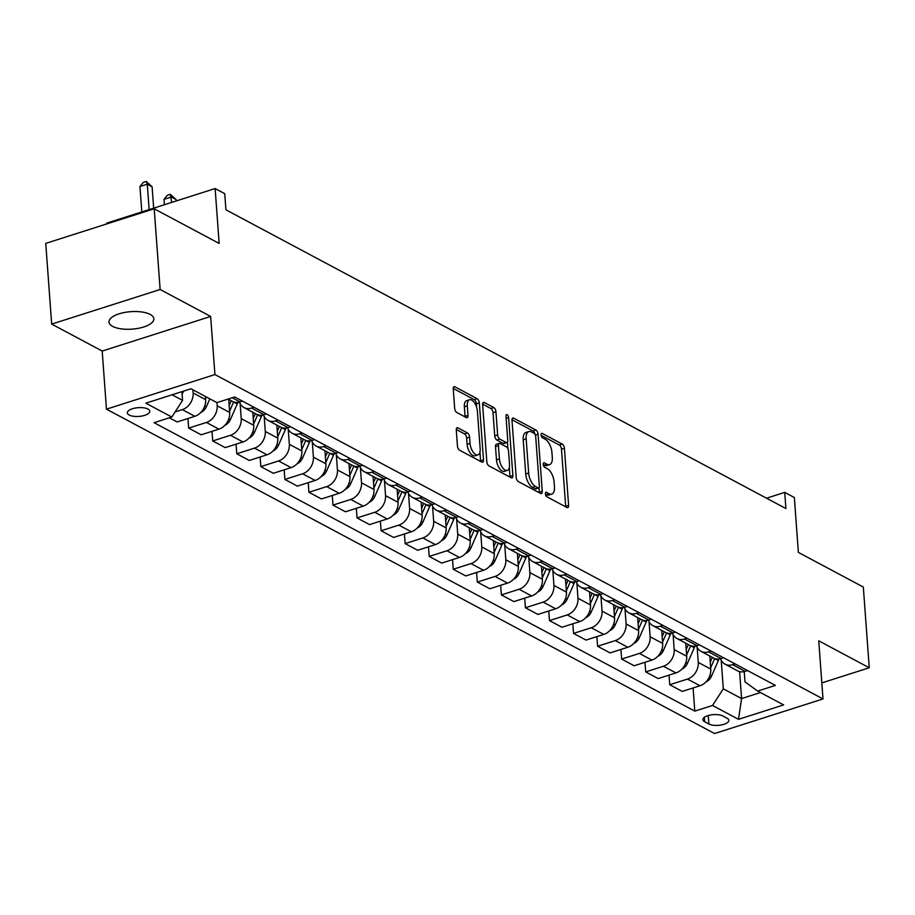 <?xml version="1.0" encoding="UTF-8"?>
<svg xmlns="http://www.w3.org/2000/svg" width="915" height="915" viewBox="0 0 915 915"><rect width="100%" height="100%" fill="white"/><g stroke="black" fill="none" stroke-linecap="round" stroke-linejoin="round"><path stroke-width="1.37" d="M545.397 493.86A2.413 1.167 72.3 0 0 546.884 496.788L566.945 507.493A3.454 1.67 72.3 0 0 567.769 507.608A3.454 1.67 72.3 0 0 568.604 505.332L564.418 448.281A3.454 1.67 72.3 0 0 562.29 444.107L542.229 433.401A2.413 1.167 72.3 0 0 541.657 433.321A2.413 1.167 72.3 0 0 541.062 434.911A2.413 1.167 72.3 0 0 542.549 437.839L545.146 439.223A11.037 5.33 72.3 0 1 551.939 452.593L552.283 457.34A11.037 5.33 72.3 0 1 549.595 464.637A11.037 5.33 72.3 0 1 546.987 464.26L544.391 462.876A2.413 1.167 72.3 0 0 543.819 462.796A2.413 1.167 72.3 0 0 543.236 464.385A2.413 1.167 72.3 0 0 544.711 467.313L547.307 468.697A11.037 5.33 72.3 0 1 554.101 482.068L554.456 486.814A11.037 5.33 72.3 0 1 551.756 494.111A11.037 5.33 72.3 0 1 549.149 493.734L546.552 492.35A2.413 1.167 72.3 0 0 545.981 492.27A2.413 1.167 72.3 0 0 545.397 493.86M112.648 326.392A22.498 8.761 175.8 0 0 138.142 328.359A22.498 8.761 175.8 0 0 153.834 318.763A22.498 8.761 175.8 0 0 150.163 314.417A22.498 8.761 175.8 0 0 124.669 312.45A22.498 8.761 175.8 0 0 108.977 322.057A22.498 8.761 175.8 0 0 112.648 326.392M129.187 415.033A11.243 4.381 175.8 0 0 141.928 416.028A11.243 4.381 175.8 0 0 149.774 411.224A11.243 4.381 175.8 0 0 147.944 409.051A11.243 4.381 175.8 0 0 135.191 408.067A11.243 4.381 175.8 0 0 127.345 412.871A11.243 4.381 175.8 0 0 129.187 415.033M457.923 427.865A3.454 1.67 72.3 0 0 457.111 427.751A3.454 1.67 72.3 0 0 456.276 430.027L457.443 446.04A3.454 1.67 72.3 0 0 459.57 450.214L481.85 462.098A3.454 1.67 72.3 0 0 482.674 462.224A3.454 1.67 72.3 0 0 483.509 459.936L479.323 402.897A3.454 1.67 72.3 0 0 477.207 398.723L454.915 386.828A3.454 1.67 72.3 0 0 454.103 386.713A3.454 1.67 72.3 0 0 453.257 388.989L454.675 408.319A3.454 1.67 72.3 0 0 456.802 412.493L466.341 417.583A3.454 1.67 72.3 0 0 467.153 417.709A3.454 1.67 72.3 0 0 467.988 415.421L467.291 405.837A9.23 4.461 72.3 0 1 469.532 399.741A9.23 4.461 72.3 0 1 477.39 411.224L480.158 448.785A9.23 4.461 72.3 0 1 477.904 454.881A9.23 4.461 72.3 0 1 470.047 443.398L469.589 437.13A3.454 1.67 72.3 0 0 467.462 432.955L457.923 427.865L456.516 428.323M821.83 682.899L869.25 667.767L863.325 587.053L798.372 552.408L794.346 497.52L784.727 492.384L785.905 508.534L225.936 209.821L224.747 193.683L215.128 188.547L106.666 223.146L106.723 223.935M160.136 289.506L51.675 324.104L102.194 351.051L210.656 316.453L160.136 289.506L154.212 208.792L219.154 243.436L215.128 188.547M210.656 316.453L214.922 374.567L823.008 698.946L714.546 733.533L106.46 409.165L214.922 374.567M869.25 667.767L818.742 640.82L823.008 698.946M516.186 477.367A3.454 1.67 72.3 0 0 518.313 481.542L540.605 493.437A3.454 1.67 72.3 0 0 541.417 493.551A3.454 1.67 72.3 0 0 542.252 491.275L538.066 434.225A3.454 1.67 72.3 0 0 535.95 430.05L513.658 418.166A3.454 1.67 72.3 0 0 512.846 418.041A3.454 1.67 72.3 0 0 512 420.328L516.186 477.367M511.222 477.767L488.942 465.884A3.454 1.67 72.3 0 1 486.814 461.698L482.628 404.659A3.454 1.67 72.3 0 1 483.475 402.383A3.454 1.67 72.3 0 1 484.287 402.497L493.826 407.587A3.454 1.67 72.3 0 1 495.941 411.761L497.646 434.9A3.454 1.67 72.3 0 0 499.762 439.074L506.098 442.448A3.454 1.67 72.3 0 0 506.91 442.563A3.454 1.67 72.3 0 0 507.745 440.287L505.984 416.199A2.413 1.167 72.3 0 1 506.567 414.609A2.413 1.167 72.3 0 1 508.626 417.606L512.88 475.606A3.454 1.67 72.3 0 1 512.045 477.882A3.454 1.67 72.3 0 1 511.222 477.767M51.675 324.104L45.75 243.39L154.212 208.792M727.059 718.229L722.827 715.965A10.9 4.243 175.8 0 0 710.475 715.015A10.9 4.243 175.8 0 0 702.88 719.659A10.9 4.243 175.8 0 0 704.653 721.763L708.885 724.017A10.9 4.243 175.8 0 0 721.237 724.977A10.9 4.243 175.8 0 0 728.843 720.322A10.9 4.243 175.8 0 0 727.059 718.229M744.238 671.599L744.993 681.904L757.666 691.077L775.405 685.415L234.675 396.973L216.935 402.634L190.961 388.772L145.817 403.172L171.791 417.034L154.063 422.684L694.794 711.127L712.522 705.476L723.308 688.823L721.203 660.161M757.666 691.077L783.652 704.927L738.508 719.327L712.522 705.476M102.194 351.051L106.46 409.165M784.727 492.384L766.53 498.195M739.606 671.621L741.585 698.568L760.445 692.552M723.308 688.823L741.585 698.568L738.508 719.327M172.1 394.788L182.565 400.37L181.925 391.654M175.085 411.944L182.348 409.623A14.057 11.026 -61.9 0 0 193.122 392.97L192.882 389.801M169.344 417.812L177.121 421.952L194.849 416.302A14.057 11.026 -61.9 0 0 205.623 399.649L205.395 396.469M187.952 418.498L188.662 428.117L206.401 422.456A14.057 11.026 -61.9 0 0 217.175 405.803L216.947 402.634M188.662 428.117L201.174 434.785L218.902 429.135A14.057 11.026 -61.9 0 0 229.688 412.482L228.727 399.409M212.006 431.331L212.715 440.95L230.454 435.288A14.057 11.026 -61.9 0 0 241.228 418.635L240.119 403.538M212.715 440.95L225.227 447.618L242.955 441.956A14.057 11.026 -61.9 0 0 253.741 425.303L252.78 412.242M236.059 444.164L236.768 453.783L254.507 448.121A14.057 11.026 -61.9 0 0 265.281 431.468L264.172 416.371M236.768 453.783L249.28 460.451L267.008 454.789A14.057 11.026 -61.9 0 0 277.794 438.136L276.833 425.075M260.123 456.997L260.821 466.604L278.56 460.954A14.057 11.026 -61.9 0 0 289.334 444.301L288.225 429.204M260.821 466.604L273.333 473.284L291.073 467.622A14.057 11.026 -61.9 0 0 301.847 450.969L300.886 437.908M284.176 469.818L284.874 479.437L302.613 473.787A14.057 11.026 -61.9 0 0 313.387 457.134L312.278 442.037M284.874 479.437L297.386 486.117L315.126 480.455A14.057 11.026 -61.9 0 0 325.9 463.802L324.939 450.74M308.229 482.651L308.927 492.27L326.666 486.62A14.057 11.026 -61.9 0 0 337.441 469.955L336.331 454.858M308.927 492.27L321.44 498.938L339.179 493.288A14.057 11.026 -61.9 0 0 349.953 476.635L348.992 463.573M332.282 495.484L332.991 505.103L350.719 499.441A14.057 11.026 -61.9 0 0 361.494 482.788L360.384 467.691M332.991 505.103L345.493 511.771L363.232 506.121A14.057 11.026 -61.9 0 0 374.006 489.468L373.046 476.395M356.335 508.317L357.044 517.936L374.773 512.274A14.057 11.026 -61.9 0 0 385.547 495.621L384.449 480.524M357.044 517.936L369.546 524.604L387.285 518.954A14.057 11.026 -61.9 0 0 398.059 502.289L397.099 489.228M380.388 521.15L381.098 530.769L398.826 525.107A14.057 11.026 -61.9 0 0 409.611 508.454L408.502 493.357M381.098 530.769L393.599 537.437L411.338 531.775A14.057 11.026 -61.9 0 0 422.112 515.122L421.152 502.06M404.441 533.983L405.151 543.601L422.879 537.94A14.057 11.026 -61.9 0 0 433.664 521.287L432.555 506.189M405.151 543.601L417.652 550.27L435.391 544.608A14.057 11.026 -61.9 0 0 446.165 527.955L445.205 514.893M428.495 546.815L429.204 556.423L446.932 550.773A14.057 11.026 -61.9 0 0 457.717 534.12L456.608 519.022M429.204 556.423L441.705 563.102L459.444 557.441A14.057 11.026 -61.9 0 0 470.219 540.788L469.258 527.726M452.548 559.637L453.257 569.256L470.996 563.606A14.057 11.026 -61.9 0 0 481.77 546.941L480.661 531.855M453.257 569.256L465.769 575.935L483.497 570.274A14.057 11.026 -61.9 0 0 494.272 553.621L493.322 540.559M476.601 572.47L477.31 582.089L495.049 576.427A14.057 11.026 -61.9 0 0 505.823 559.774L504.714 544.677M477.31 582.089L489.822 588.757L507.55 583.107A14.057 11.026 -61.9 0 0 518.325 566.454L517.375 553.392M500.654 585.303L501.363 594.922L519.102 589.26A14.057 11.026 -61.9 0 0 529.876 572.607L528.767 557.51M501.363 594.922L513.875 601.59L531.604 595.939A14.057 11.026 -61.9 0 0 542.389 579.287L541.428 566.213M524.707 598.136L525.416 607.754L543.155 602.093A14.057 11.026 -61.9 0 0 553.93 585.44L552.82 570.342M525.416 607.754L537.928 614.423L555.657 608.772A14.057 11.026 -61.9 0 0 566.442 592.108L565.481 579.046M548.771 610.968L549.469 620.587L567.209 614.926A14.057 11.026 -61.9 0 0 577.983 598.273L576.873 583.175M549.469 620.587L561.982 627.255L579.71 621.594A14.057 11.026 -61.9 0 0 590.495 604.941L589.535 591.879M572.824 623.801L573.522 633.409L591.262 627.759A14.057 11.026 -61.9 0 0 602.036 611.106L600.926 596.008M573.522 633.409L586.035 640.088L603.774 634.427A14.057 11.026 -61.9 0 0 614.548 617.774L613.588 604.712M596.877 636.634L597.575 646.242L615.315 640.592A14.057 11.026 -61.9 0 0 626.089 623.938L624.979 608.841M597.575 646.242L610.088 652.921L627.827 647.26A14.057 11.026 -61.9 0 0 638.601 630.607L637.641 617.545M620.93 649.456L621.64 659.075L639.368 653.424A14.057 11.026 -61.9 0 0 650.142 636.76L649.032 621.662M621.64 659.075L634.141 665.754L651.88 660.092A14.057 11.026 -61.9 0 0 662.654 643.439L661.694 630.378M644.983 662.288L645.693 671.907L663.421 666.246A14.057 11.026 -61.9 0 0 674.195 649.593L673.097 634.495M645.693 671.907L658.194 678.575L675.933 672.925A14.057 11.026 -61.9 0 0 686.707 656.272L685.747 643.199M669.037 675.121L669.746 684.74L687.474 679.079A14.057 11.026 -61.9 0 0 698.259 662.426L697.15 647.328M669.746 684.74L682.247 691.408L699.986 685.758A14.057 11.026 -61.9 0 0 710.761 669.094L709.8 656.032M693.09 687.954L694.794 711.127M720.574 658.674A14.057 11.026 -61.9 0 0 725.057 664.176L737.559 670.844A14.057 11.026 -61.9 0 0 745.13 671.358L747.578 670.569M725.057 664.176A14.057 11.026 -61.9 0 0 732.618 664.679L735.065 663.901M696.521 645.841A14.057 11.026 -61.9 0 0 701.004 651.343L713.506 658.011A14.057 11.026 -61.9 0 0 721.077 658.525L723.525 657.748M701.004 651.343A14.057 11.026 -61.9 0 0 708.565 651.857L711.012 651.068M672.468 633.008A14.057 11.026 -61.9 0 0 676.951 638.51L689.452 645.178A14.057 11.026 -61.9 0 0 697.024 645.693L699.472 644.915M676.951 638.51A14.057 11.026 -61.9 0 0 684.512 639.025L686.959 638.235M648.415 620.176A14.057 11.026 -61.9 0 0 652.898 625.677L665.399 632.356A14.057 11.026 -61.9 0 0 672.971 632.86L675.419 632.082M652.898 625.677A14.057 11.026 -61.9 0 0 660.458 626.192L662.906 625.414M624.362 607.343A14.057 11.026 -61.9 0 0 628.834 612.844L641.346 619.524A14.057 11.026 -61.9 0 0 648.907 620.027L651.366 619.249M628.834 612.844A14.057 11.026 -61.9 0 0 636.405 613.359L638.853 612.581M600.309 594.521A14.057 11.026 -61.9 0 0 604.781 600.011L617.293 606.691A14.057 11.026 -61.9 0 0 624.854 607.194L627.313 606.416M604.781 600.011A14.057 11.026 -61.9 0 0 612.352 600.526L614.8 599.748M576.244 581.688A14.057 11.026 -61.9 0 0 580.728 587.19L593.24 593.858A14.057 11.026 -61.9 0 0 600.8 594.373L603.248 593.583M580.728 587.19A14.057 11.026 -61.9 0 0 588.299 587.693L590.747 586.915M552.191 568.856A14.057 11.026 -61.9 0 0 556.675 574.357L569.187 581.025A14.057 11.026 -61.9 0 0 576.747 581.54L579.195 580.75M556.675 574.357A14.057 11.026 -61.9 0 0 564.246 574.86L566.694 574.082M528.138 556.023A14.057 11.026 -61.9 0 0 532.622 561.524L545.134 568.192A14.057 11.026 -61.9 0 0 552.694 568.707L555.142 567.929M532.622 561.524A14.057 11.026 -61.9 0 0 540.193 562.039L542.641 561.25M504.085 543.19A14.057 11.026 -61.9 0 0 508.568 548.691L521.081 555.359A14.057 11.026 -61.9 0 0 528.641 555.874L531.089 555.096M508.568 548.691A14.057 11.026 -61.9 0 0 516.129 549.206L518.588 548.417M480.032 530.357A14.057 11.026 -61.9 0 0 484.515 535.858L497.028 542.538A14.057 11.026 -61.9 0 0 504.588 543.041L507.036 542.263M484.515 535.858A14.057 11.026 -61.9 0 0 492.076 536.373L494.535 535.595M455.979 517.524A14.057 11.026 -61.9 0 0 460.462 523.025L472.975 529.705A14.057 11.026 -61.9 0 0 480.535 530.208L482.983 529.43M460.462 523.025A14.057 11.026 -61.9 0 0 468.022 523.54L470.47 522.762M431.926 504.703A14.057 11.026 -61.9 0 0 436.409 510.204L448.91 516.872A14.057 11.026 -61.9 0 0 456.482 517.387L458.93 516.598M436.409 510.204A14.057 11.026 -61.9 0 0 443.969 510.707L446.417 509.93M407.873 491.87A14.057 11.026 -61.9 0 0 412.356 497.371L424.857 504.039A14.057 11.026 -61.9 0 0 432.429 504.554L434.877 503.765M412.356 497.371A14.057 11.026 -61.9 0 0 419.916 497.874L422.364 497.097M383.82 479.037A14.057 11.026 -61.9 0 0 388.303 484.538L400.804 491.206A14.057 11.026 -61.9 0 0 408.376 491.721L410.824 490.943M388.303 484.538A14.057 11.026 -61.9 0 0 395.863 485.041L398.311 484.264M359.767 466.204A14.057 11.026 -61.9 0 0 364.25 471.705L376.751 478.373A14.057 11.026 -61.9 0 0 384.323 478.888L386.771 478.11M364.25 471.705A14.057 11.026 -61.9 0 0 371.81 472.22L374.258 471.431M335.714 453.371A14.057 11.026 -61.9 0 0 340.197 458.873L352.698 465.541A14.057 11.026 -61.9 0 0 360.27 466.055L362.717 465.278M340.197 458.873A14.057 11.026 -61.9 0 0 347.757 459.387L350.205 458.598M311.66 440.538A14.057 11.026 -61.9 0 0 316.132 446.04L328.645 452.719A14.057 11.026 -61.9 0 0 336.205 453.222L338.664 452.445M316.132 446.04A14.057 11.026 -61.9 0 0 323.704 446.554L326.152 445.777M287.607 427.705A14.057 11.026 -61.9 0 0 292.079 433.207L304.592 439.886A14.057 11.026 -61.9 0 0 312.152 440.39L314.611 439.612M292.079 433.207A14.057 11.026 -61.9 0 0 299.651 433.721L302.099 432.944M263.543 414.884A14.057 11.026 -61.9 0 0 268.026 420.385L280.539 427.053A14.057 11.026 -61.9 0 0 288.099 427.568L290.547 426.779M268.026 420.385A14.057 11.026 -61.9 0 0 275.598 420.889L278.046 420.111M239.49 402.051A14.057 11.026 -61.9 0 0 243.973 407.552L256.486 414.221A14.057 11.026 -61.9 0 0 264.046 414.735L266.494 413.946M243.973 407.552A14.057 11.026 -61.9 0 0 251.545 408.056L253.993 407.278M228.087 399.077L232.433 401.388A14.057 11.026 -61.9 0 0 239.993 401.902L242.441 401.125M182.565 400.37L171.791 417.034M545.443 494.26L546.221 494.672A11.037 5.33 72.3 0 0 548.828 495.049L551.756 494.111M549.595 464.637L546.667 465.575A11.037 5.33 72.3 0 1 544.059 465.197L543.281 464.786M565.687 506.819A3.454 1.67 72.3 0 0 565.676 506.269L561.49 449.219A3.454 1.67 72.3 0 0 559.362 445.045L541.108 435.311M534.989 434.19A3.454 1.67 72.3 0 0 533.01 430.988L511.988 419.768M539.335 492.762A3.454 1.67 72.3 0 0 539.324 492.213L539.004 487.832M538.192 487.889A2.413 1.167 72.3 0 0 538.763 487.969A2.413 1.167 72.3 0 0 539.358 486.38L535.675 436.306A2.413 1.167 72.3 0 0 534.188 433.378L531.455 431.926A11.037 5.33 72.3 0 0 528.847 431.548A11.037 5.33 72.3 0 0 526.159 438.834L528.664 473.066A11.037 5.33 72.3 0 0 535.458 486.425L538.192 487.889L535.264 488.827A2.413 1.167 72.3 0 0 535.835 488.907L538.763 487.969M528.847 431.548L525.908 432.475A11.037 5.33 72.3 0 0 523.22 439.772L526.159 438.834M535.264 488.827L532.53 487.363A11.037 5.33 72.3 0 1 525.736 474.004L523.22 439.772M482.617 404.11L490.897 408.525L493.826 407.587M506.91 442.563L503.982 443.5A3.454 1.67 72.3 0 1 503.159 443.386L496.834 440.012A3.454 1.67 72.3 0 1 494.718 435.826L493.013 412.699A3.454 1.67 72.3 0 0 490.897 408.525M507.425 442.139L507.905 448.705M509.3 467.634L509.952 476.543L512.88 475.606M499.407 458.907A9.23 4.461 72.3 0 0 507.265 470.39A9.23 4.461 72.3 0 0 509.518 464.294L508.546 451.061A3.454 1.67 72.3 0 0 506.418 446.886L500.093 443.512A3.454 1.67 72.3 0 0 499.281 443.386A3.454 1.67 72.3 0 0 498.435 445.674L499.407 458.907L496.479 459.833A9.23 4.461 72.3 0 0 504.337 471.328L507.265 470.39M499.281 443.386L496.342 444.324A3.454 1.67 72.3 0 0 495.507 446.612L498.435 445.674M496.479 459.833L495.507 446.612M477.904 454.881L474.976 455.819A9.23 4.461 72.3 0 1 467.119 444.324L466.661 438.068A3.454 1.67 72.3 0 0 464.534 433.893L456.265 429.478M469.532 399.741L466.604 400.678A9.23 4.461 72.3 0 0 464.363 406.775L467.291 405.837M465.072 416.908A3.454 1.67 72.3 0 0 465.06 416.359L464.363 406.775M476.646 407.369L476.395 403.824A3.454 1.67 72.3 0 0 474.267 399.649L453.245 388.44M480.592 461.423A3.454 1.67 72.3 0 0 480.581 460.874L479.94 452.124M705.934 681.938A9.31 7.309 -61.9 0 0 711.458 676.265L718.344 660.561A26.89 21.079 -61.9 0 0 718.984 658.983M710.669 667.778L714.684 658.606A26.89 21.079 -61.9 0 0 714.718 658.548M712.362 657.405L710.257 662.208M681.881 669.105A9.31 7.309 -61.9 0 0 687.405 663.432L694.291 647.729A26.89 21.079 -61.9 0 0 694.931 646.15M686.616 654.946L690.631 645.784A26.89 21.079 -61.9 0 0 690.665 645.715M688.309 644.572L686.204 649.387M657.816 656.284A9.31 7.309 -61.9 0 0 663.341 650.599L670.238 634.896A26.89 21.079 -61.9 0 0 670.878 633.317M662.552 642.113L666.577 632.951A26.89 21.079 -61.9 0 0 666.612 632.883M664.256 631.739L662.151 636.554M633.763 643.451A9.31 7.309 -61.9 0 0 639.288 637.766L646.184 622.063A26.89 21.079 -61.9 0 0 646.825 620.484M638.498 629.28L642.524 620.118A26.89 21.079 -61.9 0 0 642.559 620.05M640.203 618.906L638.098 623.721M609.71 630.618A9.31 7.309 -61.9 0 0 615.235 624.934L622.131 609.241A26.89 21.079 -61.9 0 0 622.772 607.651M614.445 616.447L618.471 607.286A26.89 21.079 -61.9 0 0 618.506 607.217M616.15 606.085L614.045 610.888M585.657 617.785A9.31 7.309 -61.9 0 0 591.182 612.101L598.078 596.408A26.89 21.079 -61.9 0 0 598.719 594.83M590.392 603.625L594.418 594.453A26.89 21.079 -61.9 0 0 594.441 594.384M592.096 593.252L589.992 598.055M561.604 604.952A9.31 7.309 -61.9 0 0 567.128 599.268L574.014 583.576A26.89 21.079 -61.9 0 0 574.666 581.997M566.339 590.793L570.365 581.62A26.89 21.079 -61.9 0 0 570.388 581.551M568.043 580.419L565.928 585.223M537.551 592.119A9.31 7.309 -61.9 0 0 543.075 586.446L549.961 570.743A26.89 21.079 -61.9 0 0 550.613 569.164M542.286 577.96L546.312 568.798A26.89 21.079 -61.9 0 0 546.335 568.73M543.99 567.586L541.874 572.39M513.498 579.287A9.31 7.309 -61.9 0 0 519.022 573.614L525.908 557.91A26.89 21.079 -61.9 0 0 526.56 556.331M518.233 565.127L522.259 555.965A26.89 21.079 -61.9 0 0 522.282 555.897M519.937 554.753L517.821 559.568M489.445 566.465A9.31 7.309 -61.9 0 0 494.969 560.781L501.855 545.077A26.89 21.079 -61.9 0 0 502.507 543.499M494.18 552.294L498.206 543.133A26.89 21.079 -61.9 0 0 498.229 543.064M495.884 541.92L493.768 546.735M465.392 553.632A9.31 7.309 -61.9 0 0 470.916 547.948L477.802 532.255A26.89 21.079 -61.9 0 0 478.454 530.666M470.127 539.461L474.142 530.3A26.89 21.079 -61.9 0 0 474.176 530.231M471.831 529.087L469.715 533.903M441.339 540.799A9.31 7.309 -61.9 0 0 446.863 535.115L453.749 519.423A26.89 21.079 -61.9 0 0 454.4 517.844M446.074 526.628L450.089 517.467A26.89 21.079 -61.9 0 0 450.123 517.398M447.778 516.266L445.662 521.07M417.286 527.966A9.31 7.309 -61.9 0 0 422.81 522.282L429.695 506.59A26.89 21.079 -61.9 0 0 430.347 505.011M422.021 513.807L426.035 504.634A26.89 21.079 -61.9 0 0 426.07 504.565M423.714 503.433L421.609 508.237M393.233 515.134A9.31 7.309 -61.9 0 0 398.757 509.461L405.642 493.757A26.89 21.079 -61.9 0 0 406.283 492.178M397.968 500.974L401.982 491.801A26.89 21.079 -61.9 0 0 402.017 491.744M399.661 490.6L397.556 495.404M369.18 502.301A9.31 7.309 -61.9 0 0 374.704 496.628L381.589 480.924A26.89 21.079 -61.9 0 0 382.23 479.346M373.915 488.141L377.929 478.98A26.89 21.079 -61.9 0 0 377.964 478.911M375.608 477.767L373.503 482.582M345.115 489.468A9.31 7.309 -61.9 0 0 350.639 483.795L357.536 468.091A26.89 21.079 -61.9 0 0 358.177 466.513M349.85 475.308L353.876 466.147A26.89 21.079 -61.9 0 0 353.911 466.078M351.554 464.934L349.45 469.75M321.062 476.646A9.31 7.309 -61.9 0 0 326.586 470.962L333.483 455.258A26.89 21.079 -61.9 0 0 334.124 453.68M325.797 462.475L329.823 453.314A26.89 21.079 -61.9 0 0 329.857 453.245M327.501 452.101L325.397 456.917M297.009 463.813A9.31 7.309 -61.9 0 0 302.533 458.129L309.43 442.437A26.89 21.079 -61.9 0 0 310.071 440.847M301.744 449.642L305.77 440.481A26.89 21.079 -61.9 0 0 305.804 440.412M303.448 439.269L301.344 444.084M272.956 450.981A9.31 7.309 -61.9 0 0 278.48 445.296L285.377 429.604A26.89 21.079 -61.9 0 0 286.018 428.026M277.691 436.821L281.717 427.648A26.89 21.079 -61.9 0 0 281.74 427.579M279.395 426.447L277.279 431.251M248.903 438.148A9.31 7.309 -61.9 0 0 254.427 432.463L261.313 416.771A26.89 21.079 -61.9 0 0 261.964 415.193M253.638 423.988L257.664 414.815A26.89 21.079 -61.9 0 0 257.687 414.747M255.342 413.614L253.226 418.418M224.85 425.315A9.31 7.309 -61.9 0 0 230.374 419.642L237.26 403.938A26.89 21.079 -61.9 0 0 237.911 402.36M229.585 411.155L233.611 401.982A26.89 21.079 -61.9 0 0 233.634 401.925M231.289 400.781L229.173 405.585M200.797 412.482A9.31 7.309 -61.9 0 0 206.321 406.809L209.821 398.837M176.24 200.945L176.149 199.584L171.334 197.022L164.002 199.356L164.403 204.731M205.532 398.322L206.161 396.881M164.002 199.356L167.342 195.227L170.27 194.3L171.723 202.387M170.27 194.3L176.149 199.584M182.119 394.285A9.31 7.309 -61.9 0 0 182.268 393.976L183.503 391.151M153.663 208.151L152.096 186.763L147.281 184.19L139.949 186.534L141.814 211.925M139.949 186.534L143.289 182.405L146.217 181.467L147.281 184.19L149.145 209.592M146.217 181.467L152.096 186.763M193.122 392.97L205.623 399.649M217.175 405.803L229.688 412.482M241.228 418.635L253.741 425.303M265.281 431.468L277.794 438.136M289.334 444.301L301.847 450.969M313.387 457.134L325.9 463.802M337.441 469.955L349.953 476.635M361.494 482.788L374.006 489.468M385.547 495.621L398.059 502.289M409.611 508.454L422.112 515.122M433.664 521.287L446.165 527.955M457.717 534.12L470.219 540.788M481.77 546.941L494.272 553.621M505.823 559.774L518.325 566.454M529.876 572.607L542.389 579.287M553.93 585.44L566.442 592.108M577.983 598.273L590.495 604.941M602.036 611.106L614.548 617.774M626.089 623.938L638.601 630.607M650.142 636.76L662.654 643.439M674.195 649.593L686.707 656.272M698.259 662.426L710.761 669.094M732.618 664.679L745.13 671.358M687.474 679.079L699.986 685.758M663.421 666.246L675.933 672.925M708.565 651.857L721.077 658.525M639.368 653.424L651.88 660.092M684.512 639.025L697.024 645.693M615.315 640.592L627.827 647.26M660.458 626.192L672.971 632.86M591.262 627.759L603.774 634.427M636.405 613.359L648.907 620.027M567.209 614.926L579.71 621.594M612.352 600.526L624.854 607.194M543.155 602.093L555.657 608.772M588.299 587.693L600.8 594.373M519.102 589.26L531.604 595.939M564.246 574.86L576.747 581.54M495.049 576.427L507.55 583.107M540.193 562.039L552.694 568.707M470.996 563.606L483.497 570.274M516.129 549.206L528.641 555.874M446.932 550.773L459.444 557.441M492.076 536.373L504.588 543.041M422.879 537.94L435.391 544.608M468.022 523.54L480.535 530.208M398.826 525.107L411.338 531.775M443.969 510.707L456.482 517.387M374.773 512.274L387.285 518.954M419.916 497.874L432.429 504.554M350.719 499.441L363.232 506.121M395.863 485.041L408.376 491.721M326.666 486.62L339.179 493.288M371.81 472.22L384.323 478.888M302.613 473.787L315.126 480.455M347.757 459.387L360.27 466.055M278.56 460.954L291.073 467.622M323.704 446.554L336.205 453.222M254.507 448.121L267.008 454.789M299.651 433.721L312.152 440.39M230.454 435.288L242.955 441.956M275.598 420.889L288.099 427.568M206.401 422.456L218.902 429.135M251.545 408.056L264.046 414.735M182.348 409.623L194.849 416.302M232.227 397.75L239.993 401.902M708.267 715.53L708.885 724.017M704.333 717.326L704.653 721.763M546.221 494.672L549.149 493.734M543.396 463.196L544.391 462.876M544.059 465.197L546.987 464.26M541.234 433.721L542.229 433.401M559.362 445.045L562.29 444.107M561.49 449.219L564.418 448.281M565.676 506.269L568.604 505.332M545.569 492.67L546.552 492.35M512.24 418.613L513.658 418.166M533.01 430.988L535.95 430.05M535.412 435.071L538.066 434.225M539.324 492.213L542.252 491.275M525.736 474.004L528.664 473.066M532.53 487.363L535.458 486.425M482.868 402.943L484.287 402.497M493.013 412.699L495.941 411.761M494.718 435.826L497.646 434.9M496.834 440.012L499.762 439.074M503.159 443.386L506.098 442.448M506.144 418.407L508.626 417.606M464.534 433.893L467.462 432.955M466.661 438.068L469.589 437.13M467.119 444.324L470.047 443.398M465.06 416.359L467.988 415.421M453.497 387.274L454.915 386.828M474.267 399.649L477.207 398.723M476.395 403.824L479.323 402.897M480.581 460.874L483.509 459.936M714.684 658.606L718.344 660.561M709.891 675.43L711.458 676.265M690.631 645.784L694.291 647.729M685.838 662.597L687.405 663.432M666.577 632.951L670.238 634.896M661.785 649.764L663.341 650.599M642.524 620.118L646.184 622.063M637.732 636.932L639.288 637.766M618.471 607.286L622.131 609.241M613.679 624.099L615.235 624.934M594.418 594.453L598.078 596.408M589.626 611.277L591.182 612.101M570.365 581.62L574.014 583.576M565.573 598.444L567.128 599.268M546.312 568.798L549.961 570.743M541.52 585.611L543.075 586.446M522.259 555.965L525.908 557.91M517.467 572.779L519.022 573.614M498.206 543.133L501.855 545.077M493.414 559.946L494.969 560.781M474.142 530.3L477.802 532.255M469.349 547.113L470.916 547.948M450.089 517.467L453.749 519.423M445.296 534.28L446.863 535.115M426.035 504.634L429.695 506.59M421.243 521.459L422.81 522.282M401.982 491.801L405.642 493.757M397.19 508.626L398.757 509.461M377.929 478.98L381.589 480.924M373.137 495.793L374.704 496.628M353.876 466.147L357.536 468.091M349.084 482.96L350.639 483.795M329.823 453.314L333.483 455.258M325.031 470.127L326.586 470.962M305.77 440.481L309.43 442.437M300.978 457.294L302.533 458.129M281.717 427.648L285.377 429.604M276.925 444.473L278.48 445.296M257.664 414.815L261.313 416.771M252.872 431.64L254.427 432.463M233.611 401.982L237.26 403.938M228.819 418.807L230.374 419.642M204.766 405.974L206.321 406.809"/></g></svg>
